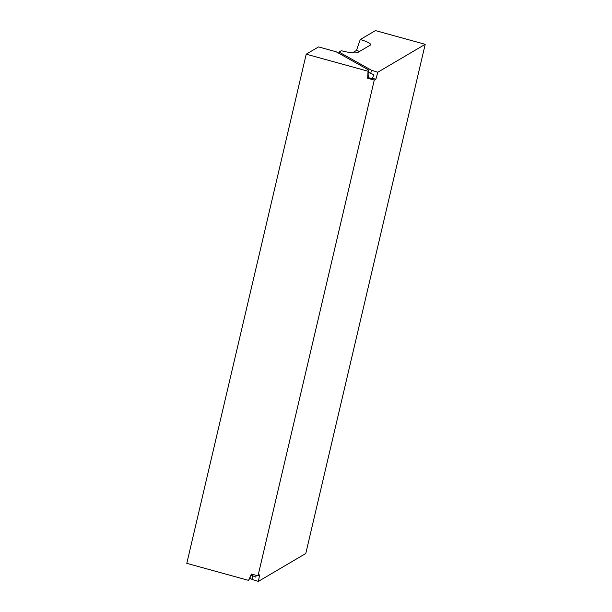 <?xml version="1.0" encoding="UTF-8"?>
<svg xmlns="http://www.w3.org/2000/svg" width="612" height="612" viewBox="0 0 612 612"><rect width="100%" height="100%" fill="white"/><g stroke="black" fill="none" stroke-linecap="round" stroke-linejoin="round"><path stroke-width="0.92" d="M251.746 574.117L248.985 579.74M249.612 578.049L252.029 579.403L258.371 581.4L259.649 574.875L258.004 575.838L251.371 574.01L248.625 580.39L186.79 563.354L306.214 54.185L368.049 71.221L368.523 69.929L368.087 74.09L368.478 77.762L367.651 78.244L374.284 80.073L375.929 79.101L368.478 77.762M249.099 579.097L248.625 580.39M258.371 581.4L305.786 553.477L425.21 44.309L377.795 72.231L375.929 79.101M258.004 575.838L374.284 80.073M367.651 78.244L368.049 71.221M256.145 575.326L255.839 577.139L251.081 575.081M372.616 78.191L373.687 74.672L368.202 72.201M368.523 69.929L336.11 51.752L318.554 46.917L306.214 54.185M370.665 73.585L371.453 70.235L339.033 52.058L341.328 50.704A14.022 2.693 -166.8 0 0 357.882 52.418L370.222 45.158A14.022 2.693 13.2 0 0 370.451 44.974A14.022 2.693 13.2 0 0 360.246 39.566L375.462 30.6L425.21 44.309M371.453 70.235L377.795 72.231M360.246 39.566L356.467 50.452A7.948 1.522 -166.8 0 1 359.527 51.454M356.467 50.452L352.481 52.8M338.757 53.236L339.033 52.058M252.81 576.053L252.029 579.403"/></g></svg>
